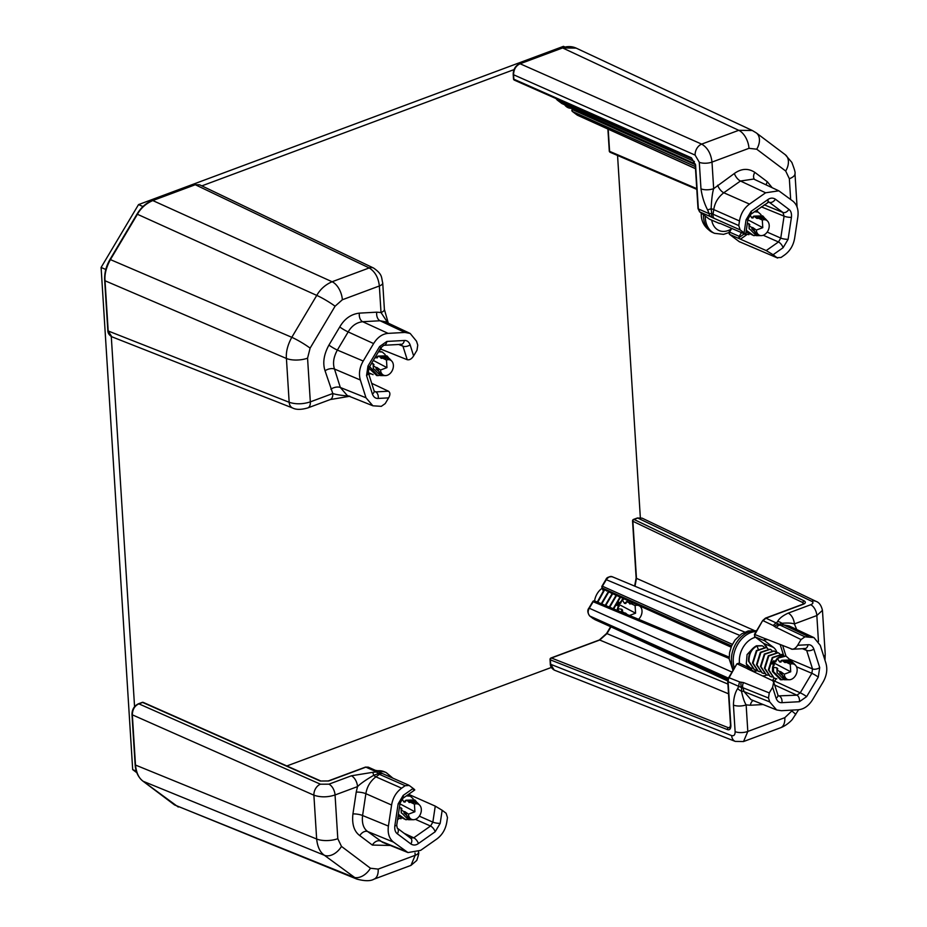 <?xml version="1.0" encoding="UTF-8"?>
<svg xmlns="http://www.w3.org/2000/svg" width="927" height="927" viewBox="0 0 927 927"><rect width="100%" height="100%" fill="white"/><g stroke="black" fill="none" stroke-linecap="round" stroke-linejoin="round"><path stroke-width="1.39" d="M136.848 772.736L132.688 769.607L101.101 267.451L138.529 204.6L563.454 46.35L565.041 47.045M565.4 105.736A14.728 10.742 113.5 0 0 566.548 105.655M564.647 104.797A14.728 10.742 113.5 0 0 568.124 107.683A14.728 10.742 113.5 0 0 572.365 108.285M201.843 185.875L514.021 69.606M617.556 155.458L640.337 517.625M551.298 667.475L286.849 765.957M134.566 706.664L111.286 336.547M606.861 591.078L602.434 588.042A14.728 10.742 113.5 0 0 594.578 600.905M101.101 267.451L105.794 269.49M138.529 204.6L142.99 206.536M132.688 769.607L136.304 771.183M740.14 229.896L744.091 232.874L746.061 219.815L751.079 211.391L767.846 199.606C770.383 197.775 772.898 197.648 775.401 199.189L788.889 209.351C790.951 210.858 791.797 213.523 791.426 217.358L788.112 239.293L783.095 247.706L773.106 254.74L777.011 257.683L781.079 257.451L784.624 254.96C790.082 250.939 793.419 245.331 794.659 238.123L797.834 217.069C798.784 209.884 797.093 204.543 792.77 201.055L778.819 190.811L765.609 192.793L749.503 204.102C744.057 208.135 740.708 213.743 739.479 220.95L738.773 225.585L740.14 229.896L712.029 217.405A5.319 2.549 -62.9 0 1 711.751 213.488L709.155 213.697L698.355 208.923L695.586 164.971L691.415 157.799L513.848 79.201L513.558 74.751C513.743 69.374 515.922 65.713 520.105 63.766L562.608 47.937L576.165 48.123L752.307 130.498L738.738 130.313A15.191 8.505 69.6 0 1 748.981 148.32L756.722 149.201L785.69 171.02L789.352 178.726L790.661 199.467M719.769 223.233L745.679 234.427L747.985 219.154L750.8 214.288L768.877 201.982L782.909 212.457L784.08 216.153L780.766 238.088L778.46 241.97L766.212 250.58L739.955 238.969L738.877 237.683L739.213 236.35L729.549 232.086L731.588 228.656M744.427 234.172C746.235 234.867 746.119 234.438 744.091 232.874M773.106 254.74L766.212 250.58M777.602 258.03L739.225 241.634L729.676 234.438L729.12 231.982L731.194 228.494M572.712 108.447L572.063 109.525L573.071 108.61M561.611 103.326A1.518 1.02 -53 0 0 561.855 103.511L556.212 98.656M695.493 168.702L577.706 115.354L572.596 111.599A1.518 1.112 -65.9 0 1 572.469 109.629L695.574 164.763M576.837 114.797A1.518 1.02 -53 0 0 576.942 114.902L572.457 111.518A1.518 1.02 -53 0 0 572.596 111.599L695.366 166.582M607.892 129.027L609.282 151.008A1.518 0.603 -3.6 0 0 609.595 151.344L608.205 129.166M746.061 219.815A5.319 1.251 8.6 0 0 747.985 219.154M741.31 232.839L739.213 236.35M513.488 78.853A1.518 1.518 0 0 0 514.392 80.151A1.518 1.078 -66.1 0 1 513.848 79.201A1.518 0.603 -3.6 0 1 513.488 78.853L513.21 74.403C513.268 69.34 515.412 65.782 519.653 63.72A1.518 0.846 69.6 0 1 520.105 63.766L701.669 144.114C707.533 147.578 710.974 153.569 711.994 162.098L713.663 188.656L734.381 173.476C741.415 168.447 748.228 168.077 754.821 172.364L767.371 181.808L772.179 187.718M751.079 211.391A5.319 2.329 54.9 0 1 750.8 214.288M767.846 199.606A5.319 2.329 54.9 0 1 767.568 202.503M775.401 199.189A5.319 3.581 127 0 1 769.422 202.295L768.668 201.993M788.889 209.351A5.319 3.581 127 0 1 782.909 212.457L764.254 204.832M791.426 217.358A5.319 1.251 -171.4 0 1 784.08 216.153L761.368 206.86M788.112 239.293A5.319 1.251 -171.4 0 1 780.766 238.088L767.174 232.086M783.095 247.706A5.319 2.329 -125.1 0 0 778.46 241.97L763.245 235.261M765.609 192.793L740.476 181.02L753.686 179.05L778.321 190.591M739.479 220.95L713.755 209.595C714.752 202.816 718.101 197.196 723.79 192.758L740.476 181.02A6.987 3.071 54.9 0 1 734.381 173.476M513.21 74.403A1.518 0.603 -3.6 0 0 513.558 74.751L695.123 155.11L699.294 162.283L700.974 188.841A9.108 3.592 176.4 0 0 713.663 188.656C712.399 192.746 711.565 199.456 711.136 208.76L707.602 209.931L709.155 213.697A5.319 3.789 -66.1 0 0 710.522 216.663L699.769 211.912L698.355 208.923A1.518 0.603 -3.6 0 1 698.008 208.563L695.238 164.612A1.518 0.603 -3.6 0 0 695.586 164.971M700.974 188.841C702.063 196.385 704.265 203.419 707.602 209.931M711.136 208.76L711.751 213.488L713.06 214.23L713.755 209.595A6.987 1.645 8.6 0 0 711.136 208.76M777.498 257.973L751.739 246.964A5.319 4.809 -73.8 0 1 750.522 246.397M801.044 639.56L797.637 645.285L808.031 644.717C810.685 644.532 812.631 645.992 813.848 649.097L819.711 667.614L818.274 677.092L806.652 696.617L799.398 701.716L781.948 702.666C779.294 702.851 777.347 701.391 776.119 698.286L772.631 687.255L769.271 692.909L768.495 698.019L769.734 701.936L776.641 709.966L781.38 710.708L798.135 709.781C803.883 709.294 808.726 705.887 812.643 699.584L823.037 682.121C826.733 675.656 827.684 669.329 825.899 663.153L820.279 645.377L813.941 637.602L804.949 636.814L801.044 639.56L774.427 626.513A5.319 3.87 -39.4 0 1 779.236 624.369L765.922 618.17L803.106 604.323C805.714 603.257 806.038 602.098 804.08 600.835L633.998 519.456L637.764 518.054L642.11 518.147M767.058 647.985A15.446 11.251 113.5 0 0 763.79 643.477L755.018 636.861L764.659 640.777L764.184 639.815L765.493 638.749L792.353 649.259M791.241 649.085C793.582 649.584 795.714 648.309 797.637 645.285M772.631 687.255L773.686 682.063L772.481 680.592L747.556 668.865L747.672 667.463L748.703 667.579L747.672 667.463L747.266 668.587L737.301 663.952L739.143 663.106L736.895 663.848L729.074 677.764L739.792 681.982L743.558 682.585L769.271 692.909M634.995 586.246L636.467 578.344L632.874 521.275A1.518 1.112 -64.4 0 1 633.998 519.456A1.518 0.846 69.6 0 0 633.535 519.421L637.301 518.019A1.518 0.846 69.6 0 1 637.764 518.054L811.658 601.264C813.628 602.446 813.303 603.604 810.696 604.74L788.228 613.118C782.678 615.69 779.155 618.483 777.649 621.496L776.258 623.118A5.319 3.893 -64.4 0 0 773.373 625.609L763.072 620.673L765.922 618.17A1.518 0.846 69.6 0 0 765.459 618.135L802.655 604.277A1.518 0.846 69.6 0 1 803.106 604.323M732.365 644.335L602.052 586.049A1.518 1.518 0 0 0 602.434 588.042A1.518 1.02 -53 0 0 602.573 588.124A1.518 1.112 -65.9 0 1 602.446 586.154L606.316 579.653C608.68 576.536 610.905 575.702 612.99 577.162M727.938 679.41L593.35 618.715A1.518 1.02 -53 0 1 593.21 618.633L589.827 616.061C587.788 613.79 587.625 611.16 589.329 608.182L593.199 601.681A1.518 1.112 -67.3 0 1 594.867 601.055L729.143 657.15L594.694 600.951A1.518 1.518 0 0 0 592.805 601.577L729.167 658.483M624.01 598.83L731.09 647.162L624.033 598.807M623.431 598.541L620.001 596.988L623.408 598.552M619.514 596.768L616.084 595.227M615.598 595.007L612.168 593.454L615.574 595.018M611.681 593.234L608.251 591.693L611.658 593.245M598.993 640.302A1.518 0.846 69.6 0 1 599.294 640.001A1.518 0.846 69.6 0 1 599.723 640.024L607 633.558L610.986 626.861M727.915 684.056L606.606 633.465L599.306 640.001L551.009 657.985A1.518 0.846 69.6 0 1 551.438 658.008L599.723 640.024L728.529 693.813M730.325 727.046L728.448 727.741A1.518 1.101 111.5 0 0 727.394 729.595C729.619 730.314 730.777 728.981 730.87 725.621L728.101 681.669L728.668 677.66L736.895 663.848M765.169 638.703L754.845 634.497L762.666 620.58L765.459 618.135M808.031 644.717A5.319 3.418 86.9 0 1 804.984 648.564L805.088 648.564M776.177 709.758L750.974 699.642L744.08 691.635L742.84 687.718L741.577 687.591A5.319 3.476 -90.8 0 1 741.276 682.191M753.164 700.522A6.987 4.496 -93.1 0 0 750.406 705.238L746.142 704.891C744.462 702.33 742.909 697.764 741.484 691.194L741.577 687.591L728.101 681.669A1.518 0.603 -3.6 0 1 727.741 681.322L728.668 677.66M733.442 705.076A9.108 3.592 -3.6 0 0 746.142 704.891L747.811 731.449L743.535 741.542L735.273 741.403A9.108 6.616 111.5 0 1 731.646 735.609C733.987 736.165 735.146 734.844 735.123 731.635L733.442 705.076C733.616 698.066 735.041 692.55 737.718 688.541A9.108 6.141 18.5 0 0 741.484 691.194A6.987 3.673 162.4 0 1 744.08 691.635L769.734 701.936M737.718 688.541L738.865 685.91A5.319 3.859 -68.5 0 1 739.792 681.982M550.302 663.952A1.518 0.603 -3.6 0 0 550.65 664.3L554.253 670.094C551.658 668.494 550.337 666.443 550.302 663.952L550.024 659.503A1.518 0.603 -3.6 0 0 550.371 659.862L727.394 729.595M755.157 672.446L748.703 667.579M764.659 640.777L773.442 647.394A15.701 11.448 -66.5 0 1 776.861 652.249M766.93 674.972A15.701 11.448 -66.5 0 1 762.504 675.899M822.458 610.337L816.838 615.551L794.369 623.917L796.687 629.491M813.848 649.097A5.319 2.793 162.4 0 1 806.664 650.418L812.527 668.923L811.867 673.303L800.244 692.828L796.896 695.18L778.228 695.91L773.697 682.063M819.711 667.614A5.319 2.793 162.4 0 1 812.527 668.923L789.885 659.34M818.274 677.092A5.319 0.626 -149.2 0 0 811.867 673.303L796.536 666.814M806.652 696.617A5.319 0.626 -149.2 0 0 800.244 692.828L774.694 681.136L773.767 682.318M799.398 701.716A5.319 3.418 -93.1 0 0 796.896 695.18L774.613 684.983M781.948 702.666A5.319 3.418 -93.1 0 0 779.445 696.131L777.927 695.424M776.119 698.286A5.319 2.793 -17.6 0 0 777.857 695.227M808.634 636.617L783.813 624.937L789.097 625.922L813.442 637.382M788.228 613.118A9.108 5.099 -110.4 0 1 794.369 623.917C791.693 623.037 787.544 622.817 781.936 623.268A9.108 7.509 -133.1 0 0 777.649 621.496M781.936 623.268L779.236 624.369L780.117 625.134L783.813 624.937A6.987 4.496 86.9 0 1 781.936 623.268M633.535 519.421A1.518 1.518 0 0 0 632.55 520.939A1.518 0.603 -3.6 0 0 632.874 521.275L802.956 602.654A1.518 1.112 -64.4 0 1 804.08 600.835M440.186 823.338L435.18 831.762L418.401 843.547C415.875 845.378 413.349 845.505 410.858 843.964L397.359 833.802C395.296 832.295 394.462 829.63 394.832 825.795L398.147 803.86L403.152 795.447L413.152 788.413L409.236 785.47L405.169 785.702L401.623 788.193C396.177 792.214 392.828 797.823 391.6 805.03L388.413 826.084C387.474 833.269 389.166 838.611 393.488 842.098L407.973 852.573L420.649 850.36L436.756 839.051C442.202 835.018 445.551 829.41 446.779 822.203L447.486 817.568L446.119 813.257L442.167 810.279L440.186 823.338A5.319 1.251 -171.4 0 1 432.851 822.133L430.534 826.027L413.766 837.811L410.279 838.008M408.633 794.335L435.261 806.119L442.167 810.279M413.152 788.413C415.18 789.978 415.296 790.407 413.488 789.723M142.932 781.09A1.518 1.02 -53 0 0 143.059 781.229C138.308 777.475 135.666 771.959 135.133 764.705L131.982 714.485C132.04 709.422 134.183 705.864 138.424 703.802L142.19 702.399A1.518 0.846 69.6 0 1 142.642 702.446A1.518 1.078 -66.1 0 1 143.326 702.434L320.904 781.032A1.518 1.078 113.9 0 0 320.221 781.032L328.679 780.997L365.875 767.15L368.865 767.486M391.6 805.03L365.875 793.686C366.953 786.791 370.29 781.171 375.91 776.838L379.456 774.346L378.042 773.778A5.319 2.549 -62.9 0 1 380.835 772.782L368.309 767.162L365.412 767.116A1.518 0.846 69.6 0 1 365.875 767.15L376.663 771.924A5.319 3.789 -66.1 0 1 379.05 771.913M393.488 842.098L367.648 831.531C363.419 828.425 361.727 823.083 362.584 815.517L365.875 793.686A6.987 1.645 8.6 0 0 356.223 792.098L357.521 786.606C360.476 783.628 365.875 779.862 373.708 775.308L378.042 773.778L376.663 771.924L372.642 772.33A9.108 1.622 82.4 0 1 373.708 775.308A6.987 3.071 -125.1 0 0 375.91 776.838L401.623 788.193M138.424 703.802A1.518 0.846 69.6 0 1 138.876 703.848L320.441 784.196L328.911 784.172L351.379 775.795A9.108 5.099 69.6 0 1 357.521 786.606L335.053 794.972C327.683 797.371 320.626 797.44 313.894 795.192L132.329 714.833C132.515 709.456 134.693 705.795 138.876 703.848L142.642 702.446L320.221 781.032M351.379 775.795L372.642 772.33M390.348 845.459L372.341 845.065L359.792 835.609C354.091 831.415 351.797 824.184 352.932 813.929L356.223 792.098M435.18 831.762A5.319 2.329 -125.1 0 0 430.534 826.027L415.389 819.341M418.401 843.547A5.319 2.329 -125.1 0 0 413.766 837.811L404.114 833.292M410.858 843.964A5.319 3.581 -53 0 0 410.719 838.263L397.231 828.101L396.744 825.134L400.058 803.199L402.874 798.332L414.693 790.024M397.359 833.802A5.319 3.581 -53 0 0 397.231 828.101M394.832 825.795A5.319 1.251 8.6 0 0 396.744 825.134M398.147 803.86A5.319 1.251 8.6 0 0 400.058 803.199M403.152 795.447A5.319 2.329 54.9 0 1 402.874 798.332M407.521 852.376L382.608 842.353L367.648 831.531A6.987 4.716 -53 0 0 359.792 835.609M178.297 807.035L143.233 781.322C138.946 778.413 136.362 772.979 135.493 765.053L132.329 714.833A1.518 0.603 -3.6 0 1 131.982 714.485M174.322 804.752A1.518 1.02 -53 0 0 174.45 804.868L143.071 781.241A1.518 1.02 -53 0 0 143.233 781.322L324.38 855.273C320.058 852.284 317.474 846.861 316.652 839.005L313.894 795.192A9.108 6.489 113.9 0 1 320.441 784.196M410.974 865.389L415.169 855.331A9.108 3.592 -3.6 0 0 418.54 852.261C419.155 852.4 418.564 855.134 416.768 860.453L410.974 865.389L373.94 879.19C370.487 881.218 364.798 881.195 356.895 879.109L324.38 855.273A15.191 10.243 -53 0 0 341.472 846.397L337.799 838.692L335.053 794.972A9.108 5.099 69.6 0 0 328.911 784.172M378.228 398.436C375.574 398.622 373.627 397.162 372.399 394.056L366.547 375.539L367.973 366.061L379.606 346.536L386.86 341.437L404.311 340.487C406.965 340.302 408.9 341.762 410.128 344.867L413.616 355.898L416.988 350.244L417.764 345.134L416.524 341.217L410.174 333.442L404.879 332.445L388.123 333.372C382.376 333.859 377.532 337.266 373.616 343.569L363.222 361.032C359.525 367.498 358.575 373.824 360.348 380L365.98 397.776L372.874 405.794L381.31 406.339L385.215 403.593L388.622 397.868L378.228 398.436A5.319 3.418 -93.1 0 0 375.713 391.912L374.137 390.997L368.274 372.492L369.213 367.324L380.835 347.81L383.813 345.296L401.356 344.346M371.704 383.326L388.459 391.206C390.302 392.538 390.36 394.763 388.622 397.868M380.927 347.648L381.472 349.375L379.491 349.954M381.472 349.375L407.22 359.711C409.56 360.197 411.692 358.934 413.616 355.898M404.879 332.445L380.047 320.765L385.331 321.762L409.676 333.222M373.616 343.569L348.17 331.924C351.715 325.84 356.559 322.434 362.677 321.715L380.047 320.765A6.987 4.496 86.9 0 1 376.756 312.179L381.02 312.526L387.868 322.955M107.833 330.626A1.518 0.603 -3.6 0 0 108.181 330.985L111.785 336.768C109.189 335.168 107.868 333.117 107.833 330.626L104.67 280.417C104.311 273.175 106.072 266.2 109.977 259.49L137.022 214.091C141.055 207.463 146.165 202.932 152.341 200.522L194.832 184.693L199.618 184.809L373.546 268.03C382.932 274.554 381.194 277.486 382.724 282.92L384.392 309.467A9.108 3.592 176.4 0 1 381.02 312.526L379.352 285.979C378.401 277.579 375.018 271.576 369.189 267.938L195.296 184.728L199.641 184.821M104.67 280.417A1.518 0.603 -3.6 0 0 105.029 280.765L108.181 330.985L289.166 402.283C295.748 404.415 302.793 404.288 310.325 401.878L332.793 393.5L325.053 370.777C322.526 363.025 323.824 354.473 328.934 345.087L339.745 326.941C344.566 318.714 351.113 314.114 359.386 313.129L376.756 312.179M372.399 394.056A5.319 2.793 -17.6 0 0 374.137 390.997M366.547 375.539A5.319 2.793 -17.6 0 0 368.274 372.492M367.973 366.061A5.319 0.626 30.8 0 1 369.213 367.324M379.606 346.536A5.319 0.626 30.8 0 1 380.835 347.81M386.86 341.437A5.319 3.418 86.9 0 1 383.813 345.296M404.311 340.487A5.319 3.418 86.9 0 1 401.264 344.334M410.128 344.867A5.319 2.793 162.4 0 1 402.944 346.188L407.22 359.711M360.348 380L334.496 369.039C332.608 363.314 333.569 356.988 337.358 350.07L348.17 331.924A6.987 0.823 30.8 0 1 339.745 326.941M372.422 405.597L347.219 395.481L340.325 387.474L334.496 369.039A6.987 3.673 -17.6 0 0 325.053 370.777M109.977 259.49L110.406 259.606C106.223 267.312 104.427 274.369 105.029 280.765L286.42 358.471A15.191 5.979 -3.6 0 0 307.567 358.158L310.325 401.878A9.108 5.099 69.6 0 1 307.776 407.926L330.255 399.56A9.108 5.099 69.6 0 0 332.793 393.5C336.003 394.624 341.692 395.505 349.85 396.165M111.785 336.768L292.805 408.077A9.108 6.616 111.5 0 1 289.166 402.283L286.42 358.471C285.852 351.959 287.648 344.902 291.796 337.312L110.406 259.606L137.451 214.207C140.881 208.077 146.002 203.534 152.793 200.556L195.296 184.728A1.518 0.846 69.6 0 0 194.832 184.693M137.022 214.091L316.756 295.4C320.302 289.189 325.412 284.635 332.109 281.75L369.189 267.938A9.108 6.663 115.6 0 1 373.546 268.03M618.691 602.11L619.34 603.315L620.638 603.28L622.168 599.827L624.531 603.407L625.841 603.5L626.617 601.681L629.12 602.77L629.781 603.964L631.287 603.767L635.111 605.609L635.586 613.199L618.83 604.369L616.281 605.319L618.691 602.11L618.83 604.369M631.287 603.767L633.071 602.909M638.529 619.271A8.273 6.037 113.5 0 0 642.005 610.812A8.273 6.037 113.5 0 0 640.406 606.698A8.273 6.037 113.5 0 0 635.111 605.609M635.586 613.199L629.468 615.482M624.786 614.613L624.624 613.025L621.843 611.368L622.62 610.209L621.716 609.248L617.417 608.622L619.166 606.281L618.39 605.273L616.281 605.319M627.382 614.613L625.493 613.048L625.598 614.52M624.624 613.025L625.493 613.048M618.39 605.273L617.625 608.332M613.686 608.888L621.009 596.374M621.519 600.754L619.34 603.315M617.417 608.622L617.22 610.372M618.205 610.777L618.321 609.19M629.317 600.105L626.617 601.681M629.12 602.77L630.638 601.82M632.678 602.735L629.781 603.964M621.716 609.248L621.623 612.782M621.843 611.368L621.808 612.283M626.443 614.08L626.536 615.007M626.594 601.727L624.531 603.407M622.643 600.024L625.007 598.17M624.821 598.089A12.457 9.073 113.5 0 0 622.168 599.827M624.45 597.915L621.901 599.804M620.522 596.165L613.187 608.68M605.737 605.563L613.176 592.863M601.762 603.906L609.259 591.113M608.761 590.893L601.264 603.697M597.788 602.249L604.682 589.711M604.288 589.433L597.289 602.04M612.689 592.643L605.238 605.354M609.711 607.231L617.092 594.624M616.606 594.404L609.213 607.023M749.839 214.485L751.727 217.868L753.025 217.972L753.802 216.142L756.965 218.436L758.483 218.227L762.295 220.07L762.782 227.671L747.88 219.815M758.483 218.227L765.169 218.552L767.602 221.159A8.273 6.037 113.5 0 0 762.295 220.07M762.782 227.671L756.351 230.058A8.273 6.037 113.5 0 0 761.299 235.632A8.273 6.037 113.5 0 0 769.201 225.273A8.273 6.037 113.5 0 0 767.602 221.159M756.351 230.058L752.689 227.521L752.794 228.981L757.174 235.064M759.19 235.62L751.982 229.073L751.809 227.486L752.689 227.521M751.809 227.486L749.039 225.829L749.816 224.682L748.912 223.708L747.301 223.697M748.912 234.693L746.003 233.94M746.061 231.912L753.709 235.62L746.305 230.302M755.042 235.516L753.709 235.62M756.305 217.242L763.825 217.115L762.654 215.852L753.802 216.142M763.825 217.115L764.439 217.915M760.986 217.208L756.965 218.436M748.912 223.708L749.201 228.934M749.039 225.829L749.12 228.424L756.258 235.62L758.842 235.632M753.628 228.54L755.25 233.256A9.027 6.582 113.5 0 0 757.51 235.226A9.027 6.582 113.5 0 0 759.503 235.632L761.299 235.632M753.79 216.188L751.727 217.868M754.393 211.762L758.17 212.086L760.997 214.647M757.927 211.982L754.902 211.402M375.4 356.93L377.208 357.926L377.984 356.107L380.487 357.196L381.148 358.39L382.666 358.193L386.478 360.035L386.953 367.625L373.314 360.429M382.666 358.193L389.352 358.517L391.773 361.124A8.273 6.037 113.5 0 0 386.478 360.035M386.953 367.625L380.533 370.024A8.273 6.037 113.5 0 0 385.481 375.586A8.273 6.037 113.5 0 0 393.384 365.238A8.273 6.037 113.5 0 0 391.773 361.124M380.533 370.024L376.872 367.474L376.965 368.946L381.356 375.018M383.372 375.574L376.165 369.039L375.991 367.451L376.872 367.474M375.991 367.451L373.222 365.794L373.998 364.635L373.094 363.674L371.403 363.651M373.094 374.647L368.332 372.666M379.108 350.696L379.989 351.368M368.807 368.089L376.756 375.586L377.892 375.586L369.63 366.617M379.224 375.481L377.892 375.586M380.487 357.196L388.007 357.069L386.837 355.817L377.984 356.107M388.007 357.069L388.622 357.88M385.168 357.162L381.148 358.39M373.094 363.674L373.384 368.888M373.222 365.794L373.303 368.39L380.441 375.586L383.025 375.586M377.81 368.506L379.433 373.222A9.027 6.582 113.5 0 0 381.692 375.18A9.027 6.582 113.5 0 0 383.685 375.586L385.481 375.586M377.973 356.153L375.91 357.834M378.494 351.739L382.353 352.04L385.18 354.601M382.109 351.936L378.691 351.403M368.413 372.921L370.186 373.905M773.825 660.696L774.474 661.901L775.772 661.878L777.301 658.413L779.665 661.994L780.974 662.087L781.751 660.267L784.914 662.55L786.42 662.353L790.244 664.196L790.719 671.785L773.964 662.956L771.415 663.906L773.825 660.696L773.964 662.956M786.42 662.353L793.106 662.678L795.54 665.285A8.273 6.037 113.5 0 0 790.244 664.196M790.719 671.785L784.288 674.184A8.273 6.037 113.5 0 0 789.236 679.758A8.273 6.037 113.5 0 0 797.139 669.398A8.273 6.037 113.5 0 0 795.54 665.285M787.139 679.746L779.92 673.199L779.758 671.611L776.977 669.954L777.765 668.796L776.849 667.834L772.55 667.208L774.3 664.879L773.524 663.859L771.415 663.906M784.288 674.184L780.627 671.635L780.731 673.106L785.123 679.178M779.758 671.611L780.627 671.635M773.524 663.859L772.759 666.919M776.861 678.807L774.184 678.17L768.889 670.094L772.77 657.718L782.145 654.474L783.755 655.528M776.652 659.34L774.474 661.901M772.55 667.208L772.458 671.507L780.511 679.746L781.646 679.746L773.512 671.751L773.454 667.776M782.979 679.642L781.646 679.746M784.254 661.368L791.762 661.229L790.592 659.978L781.751 660.267M791.762 661.229L792.388 662.04M788.923 661.322L784.914 662.55M776.849 667.834L777.139 673.048M776.977 669.954L777.058 672.55L784.196 679.746L786.78 679.746M781.577 672.666L783.188 677.382A9.027 6.582 113.5 0 0 785.447 679.34A9.027 6.582 113.5 0 0 787.44 679.746L789.236 679.758M781.728 660.314L779.665 661.994M777.776 658.61L781.762 656.026L786.119 656.2L788.947 658.761M781.762 656.026A12.457 9.073 113.5 0 0 777.301 658.413M785.864 656.096L777.035 658.39M781.89 654.369L772.272 657.498L768.39 669.873L773.941 678.066M768.077 675.262L766.247 674.717L760.94 666.64L764.821 654.253L774.196 651.021L775.806 652.075M769.978 649.19L760.36 652.307L756.478 664.694L762.029 672.875M764.103 673.523L762.272 672.99L756.977 664.902L760.858 652.527L770.233 649.282L771.843 650.337M756.165 670.07L754.335 669.526L749.028 661.449C748.831 654.149 751.484 649.004 756.988 645.992L762.284 645.829L763.894 646.884M760.128 671.797L758.298 671.264L753.002 663.176L756.884 650.8L766.258 647.556L767.869 648.61M762.04 645.725L756.49 645.771C750.986 648.784 748.332 653.941 748.529 661.229L754.08 669.421M766.003 647.452L756.386 650.58L752.504 662.967L758.054 671.148M752.794 648.437L747.069 654.589L746.281 663.848L750.36 667.799L752.191 668.344M750.175 667.718A12.457 9.073 -66.5 0 1 750.001 667.649A12.457 9.073 -66.5 0 1 746.281 663.848M773.952 650.916L764.335 654.045L760.453 666.42L766.003 674.601M772.052 676.988L770.221 676.443L764.914 668.367L768.796 655.98L778.17 652.747L779.781 653.802M777.927 652.643L768.298 655.771L764.416 668.147L769.966 676.339M401.959 798.564L403.848 801.948L405.157 802.052L405.933 800.233L408.436 801.322L409.085 802.515L410.603 802.307L414.427 804.161L414.902 811.751L399.966 803.871M410.603 802.307L417.289 802.631L419.722 805.239A8.273 6.037 113.5 0 0 414.427 804.161M414.902 811.751L408.471 814.149A8.273 6.037 113.5 0 0 413.419 819.711A8.273 6.037 113.5 0 0 421.322 809.352A8.273 6.037 113.5 0 0 419.722 805.239M408.471 814.149L404.809 811.6L404.914 813.06L409.305 819.144M411.321 819.7L404.102 813.153L403.94 811.577L404.809 811.6M403.94 811.577L401.159 809.92L401.936 808.761L401.032 807.799L399.375 807.776M401.043 818.773L398.123 818.02M398.135 815.922L405.829 819.711L398.39 814.288M407.162 819.595L405.829 819.711M408.436 801.322L415.945 801.195L414.775 799.943L405.933 800.233M415.945 801.195L416.571 802.006M413.106 801.287L409.085 802.515M401.032 807.799L401.321 813.014M401.159 809.92L401.24 812.515L408.378 819.711L410.962 819.711M405.759 812.62L407.37 817.336A9.027 6.582 113.5 0 0 409.63 819.306A9.027 6.582 113.5 0 0 411.623 819.711L413.419 819.711M405.91 800.268L403.848 801.948M406.385 795.876L410.302 796.166L413.129 798.726M410.047 796.061L406.93 795.493M719.375 223.43L709.317 219.108L699.769 211.912A1.518 1.02 -53 0 1 699.618 211.831L698.008 208.563M712.029 217.405L710.522 216.663M739.955 238.969L729.676 234.438A1.518 1.02 -53 0 1 729.537 234.357L729.12 231.982M709.051 218.911A1.518 1.02 -53 0 0 709.178 219.015L709.178 219.015A1.518 1.02 -53 0 0 709.317 219.108L699.618 211.831A1.518 1.02 -53 0 1 699.445 211.623M695.238 164.612L691.959 158.737A1.518 1.078 -66.1 0 1 691.415 157.799M562.179 103.662A1.518 1.101 -65.6 0 1 561.855 103.511L695.157 163.882L562.017 103.604A1.518 1.518 0 0 1 561.727 103.43L557.231 100.046A1.518 1.02 -53 0 0 557.37 100.128L694.393 161.495M557.069 99.873A1.518 1.02 -53 0 0 557.22 100.035L555.991 98.563M577.706 115.354L576.953 114.902A1.518 1.02 -53 0 0 577.092 114.983L695.493 168.61M609.282 151.008A1.518 1.518 0 0 0 610.198 152.318A1.518 1.136 -66.8 0 1 609.595 151.344L696.745 188.633M751.739 246.964L739.225 241.634A1.518 1.02 -53 0 1 739.086 241.553L729.537 234.357A1.518 1.02 -53 0 1 729.225 233.627M709.746 219.293L719.225 223.395M752.805 247.37A5.319 3.951 -66.8 0 1 752.191 247.022M744.08 234.021L738.877 237.683M699.294 162.283A9.108 3.592 176.4 0 0 711.994 162.098L748.981 148.32M747.208 234.404L740.395 239.189M757.544 209.548L757.22 211.692M766.2 184.913A6.987 4.716 127 0 1 767.371 181.808M754.59 179.479A6.987 4.716 127 0 1 754.821 172.364M749.503 204.102L723.79 192.758A6.987 3.071 54.9 0 1 717.683 185.215M519.653 63.72L562.144 47.903A1.518 0.846 69.6 0 1 562.608 47.937L738.738 130.313L701.669 144.114A9.108 6.489 113.9 0 0 695.123 155.11M756.722 149.201A15.191 10.243 127 0 0 756.328 132.92L785.296 154.739L791.832 162.387C794.485 169.224 795.528 172.967 794.984 173.627L794.984 173.627A15.191 5.979 176.4 0 1 789.352 178.726M785.296 154.739A15.191 10.243 127 0 1 785.69 171.02M714.358 218.517A5.319 3.801 -66.2 0 1 713.06 214.23L738.773 225.585M750.105 246.385A5.319 3.963 -66.8 0 1 749.491 246.026M774.427 626.513L773.373 625.609M754.439 634.392L755.018 636.861A1.518 1.02 -53 0 1 754.856 636.768L754.439 634.392L762.666 620.58M803.918 603.72L802.655 604.277M803.894 603.581L802.956 602.654L803.037 604.126M753.987 630.372L636.467 578.344A1.518 0.603 -3.6 0 1 636.142 578.008L632.55 520.939M605.041 589.978L602.573 588.124L731.612 645.91M739.595 635.331L605.922 579.549C606.571 577.533 608.691 576.606 612.283 576.756L744.81 632.133M727.73 680.974L610.626 626.698M589.537 615.806A1.518 1.02 -53 0 0 589.827 616.061L728.413 678.135M593.21 618.633L589.688 615.98C587.486 612.747 587.243 610.117 588.935 608.077L731.994 672.075M731.646 735.609L550.65 664.3L550.371 659.862A1.518 1.101 -68.5 0 1 551.438 658.008L728.448 727.741L729.758 727.799L730.511 725.273A1.518 0.603 -3.6 0 0 730.87 725.621M753.871 671.484A15.446 11.251 113.5 0 0 757.127 670.708M763.5 643.257A1.518 1.02 -53 0 0 763.79 643.477L773.442 647.394M754.543 636.026A1.518 1.02 -53 0 0 754.856 636.768L763.628 643.384L766.768 647.811M764.184 639.815L767.66 639.618M768.495 698.019L742.84 687.718A5.319 3.859 -68.1 0 1 743.558 682.585M735.123 731.635A9.108 3.592 -3.6 0 0 747.811 731.449L784.81 717.672L792.747 710.082M748.205 669.178L747.672 667.463M780.198 644.659L783.593 655.389M774.022 678.101L772.481 680.592M763.176 704.543L750.406 705.238M810.696 604.74A9.108 5.099 -110.4 0 1 816.838 615.551L818.471 641.554M772.863 680.059L774.694 681.136L776.131 678.738M782.689 645.656L786.003 656.154M803.987 648.39L806.664 650.418L802.411 648.703M748.309 667.394L739.317 663.211M795.424 628.9A6.987 3.673 162.4 0 1 796.281 628.216M798.611 709.746L792.411 719.282C793.048 718.726 787.683 725.169 780.569 727.753L780.569 727.753A15.191 8.505 -110.4 0 0 784.81 717.672M795.598 714.821A15.191 1.784 -149.2 0 0 792.075 711.206M637.301 518.019L642.087 518.135L816.015 601.356C819.155 602.388 821.31 605.412 822.458 610.406L825.215 654.161A15.191 5.979 176.4 0 1 823.906 656.826M816.015 601.356A9.108 6.663 115.6 0 0 811.658 601.264M776.154 627.857A5.319 3.882 -64.8 0 1 780.117 625.134L804.949 636.814M320.904 781.032L328.228 780.963A1.518 0.846 69.6 0 1 328.679 780.997M409.456 794.729L409.294 795.76M435.261 806.119L432.851 822.133L419.305 816.154M405.169 785.702L379.456 774.346A5.319 3.801 -66.2 0 1 382.897 773.767L380.846 772.782M373.94 879.19A15.191 8.505 -110.4 0 0 378.17 869.109L415.169 855.331L415.018 852.991M378.17 869.109L370.441 868.228L341.472 846.397M399.27 818.46L397.579 819.653M388.413 826.084L362.584 815.517A6.987 1.645 8.6 0 0 352.932 813.929M405.551 851.195L380.197 840.986A6.987 4.716 -53 0 0 372.341 845.065M356.895 879.109L174.45 804.879A1.518 1.02 -53 0 0 174.612 804.972L353.361 877.104A15.191 10.243 -53 0 0 370.441 868.228M135.133 764.705A1.518 0.603 -3.6 0 0 135.493 765.053L316.652 839.005A15.191 5.979 -3.6 0 0 337.799 838.692M418.54 852.261L418.506 851.681M388.459 391.206L375.713 391.912L374.207 391.194M382.724 282.92A9.108 3.592 176.4 0 1 379.352 285.979L342.353 299.757L335.076 306.223L310.116 348.135L307.567 358.158M400.255 344.16L402.944 346.188L398.691 344.485M388.123 333.372L362.677 321.715A6.987 4.496 86.9 0 1 359.386 313.129M363.222 361.032L337.358 350.07A6.987 0.823 30.8 0 1 328.934 345.087M365.98 397.776L340.325 387.474A6.987 3.673 -17.6 0 0 330.881 389.201M152.341 200.522A1.518 0.846 69.6 0 1 152.793 200.556L332.109 281.75A15.191 8.505 69.6 0 1 342.353 299.757M310.116 348.135A15.191 1.784 30.8 0 0 291.796 337.312L316.756 295.4A15.191 1.784 30.8 0 1 335.076 306.223M307.776 407.926L307.776 407.926C301.275 409.78 296.292 409.827 292.805 408.077M602.179 588.228L602.99 590.325M711.704 220.162A20.081 14.647 113.5 0 0 731.449 228.899M705.262 216.072A24.45 17.822 113.5 0 0 705.308 217.984A24.45 17.822 113.5 0 0 714.532 233.326L723.57 234.357L728.877 232.607M701.206 213.013L701.252 214.879C701.472 222.503 705.308 228.39 712.747 232.55A24.45 17.822 -66.5 0 1 703.523 217.208A24.45 17.822 -66.5 0 1 703.477 214.728M756.988 645.992L758.124 648.912M755.551 637.266A20.081 14.647 113.5 0 0 739.387 662.04A20.081 14.647 113.5 0 0 739.491 663.268M756.142 631.519A24.45 17.822 113.5 0 0 733.257 662.098A24.45 17.822 113.5 0 0 734.393 668.054M733.524 669.514A24.45 17.822 -66.5 0 1 731.461 661.322A24.45 17.822 -66.5 0 1 756.548 630.847M392.863 778.159L386.177 772.573A24.45 17.822 113.5 0 0 378.471 771.658M376.698 770.87A24.45 17.822 -66.5 0 1 384.392 771.797L386.177 772.573M572.063 109.525A1.518 1.518 0 0 0 572.457 111.518M739.827 241.982L739.086 241.553M610.198 152.318L696.791 189.363M797.753 217.671L797.197 221.298M562.144 47.903C567.127 46.083 571.797 46.153 576.165 48.123M794.984 173.627L797.093 207.231M756.328 132.92L752.307 130.498M691.959 158.737L514.392 80.151M634.636 586.096L636.142 578.008M602.052 586.049L605.922 579.549M606.606 633.465L610.522 626.884M588.935 608.077L592.805 601.577M616.061 595.238L619.491 596.779M594.752 619.549L727.892 679.595M730.511 725.273L727.741 681.322M753.767 671.391L756.895 670.569M792.539 649.248L804.984 648.564M551.009 657.985A1.518 1.518 0 0 0 550.024 659.503M554.253 670.094L735.273 741.403M748.448 667.44L739.143 663.106M780.569 727.753L743.535 741.542M825.215 654.161L824.984 660.267M328.228 780.963L365.412 767.116M408.54 785.076L382.909 773.767M143.326 702.434A1.518 1.518 0 0 0 142.19 702.399M384.392 309.467L388.297 323.152M330.255 399.56L349.653 396.292M640.406 606.698L639.653 605.887M115.296 243.616L122.04 232.295M756.803 234.913L757.51 235.226M712.747 232.55L714.532 233.326M380.974 374.867L381.692 375.18M784.74 679.039L785.447 679.34M733.014 670.36L729.19 659.004L729.584 652.527L731.565 646.026L735.111 639.966L741.577 633.894L748.216 630.951L756.629 630.708M408.923 818.993L409.63 819.306M375.574 770.372L384.392 771.797"/></g></svg>
